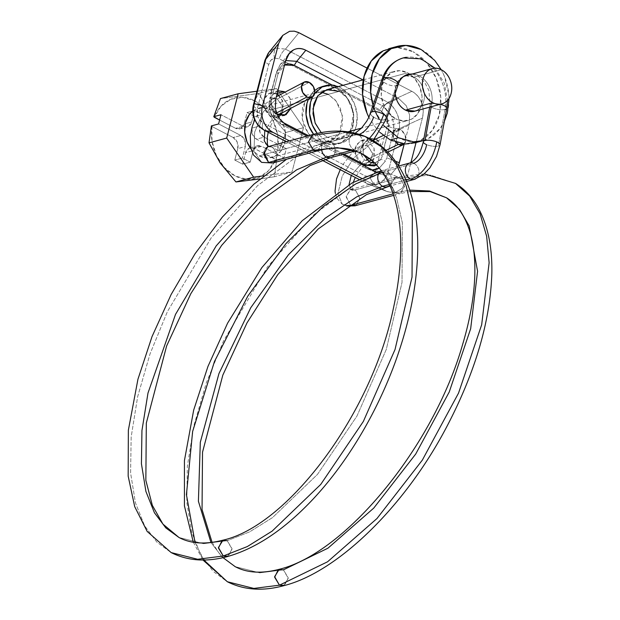 <?xml version="1.0" encoding="UTF-8"?>
<svg xmlns="http://www.w3.org/2000/svg" width="620" height="620" viewBox="0 0 620 620"><rect width="100%" height="100%" fill="white"/><g stroke="black" fill="none" stroke-linecap="round" stroke-linejoin="round"><path stroke-width="0.46" stroke-dasharray="3.1 2.33" d="M415.33 179.017A8.502 6.688 74.8 0 0 418.957 171.399A8.502 6.688 74.8 0 0 414.144 163.494L386.578 170.973A8.502 6.688 74.8 0 0 381.478 170.771A8.502 6.688 -105.2 0 1 386.578 170.973L354.384 184.675L313.805 214.768L267.538 266.801L223.595 340.791L206.243 383.021L193.882 425.7L187.356 466.178L186.791 502.138L191.634 531.983L200.833 555.024L213.133 571.376L227.338 581.738M283.689 585.698L288.261 578.351L283.425 569.842L259.687 572.841L235.166 566.649L259.687 572.841L283.425 569.842L288.238 577.778L284.557 585.381M222.712 557.729L210.963 542.523L222.712 557.729M440.037 144.437A8.502 2.72 10.4 0 1 438.371 146.064L445.082 109.477A8.502 2.72 10.4 0 1 433.907 108.299A8.502 2.72 -169.6 0 0 445.082 109.477A39.951 31.45 74.8 0 0 406.449 57.28A39.951 31.45 -105.2 0 1 445.082 109.477L438.371 146.064A8.502 2.72 10.4 0 1 427.188 144.886A8.502 2.72 -169.6 0 0 438.371 146.064A8.502 2.72 -169.6 0 0 439.944 145.126M373.589 117.141A8.502 3.402 -161.3 0 0 384.997 119.769L396.56 85.692A22.956 18.065 -105.2 0 1 409.541 73.958A22.956 18.065 -105.2 0 1 431.745 103.943L431.225 106.733L431.745 103.943A8.502 2.72 -169.6 0 0 430.079 105.594A8.502 2.72 -169.6 0 0 433.907 108.299A8.502 2.72 10.4 0 1 430.079 105.594A8.502 2.72 10.4 0 1 431.745 103.943A22.956 18.065 74.8 0 0 409.541 73.958A22.956 18.065 74.8 0 0 396.56 85.692A8.502 3.402 18.7 0 1 384.648 82.739A8.502 3.402 18.7 0 1 382.083 79.414A8.502 3.402 -161.3 0 0 384.648 82.739A8.502 3.402 -161.3 0 0 396.56 85.692L384.997 119.769A8.502 3.402 18.7 0 1 373.589 117.141A16.996 7.967 122.2 0 1 358.469 134.633A8.502 6.688 -105.2 0 1 362.785 142.569A8.502 6.688 -105.2 0 1 359.151 149.846A8.502 6.688 -105.2 0 1 353.981 149.676L352.548 150.071L353.981 149.676A8.502 6.688 74.8 0 0 358.879 149.97A8.502 6.688 74.8 0 0 362.793 142.755A8.502 6.688 74.8 0 0 358.469 134.633M357.949 134.339A8.502 6.688 74.8 0 0 353.059 134.044A8.502 6.688 74.8 0 0 349.145 141.267A8.502 6.688 74.8 0 0 353.47 149.381A33.992 15.942 -57.8 0 0 369.311 138.423A33.992 15.942 122.2 0 1 353.47 149.381A8.502 6.688 -105.2 0 1 349.145 141.445A8.502 6.688 -105.2 0 1 352.788 134.168A8.502 6.688 -105.2 0 1 357.949 134.339L330.382 141.817A8.502 6.688 -105.2 0 1 335.203 149.753A8.502 6.688 -105.2 0 1 331.514 157.356A8.502 6.688 74.8 0 0 335.203 149.753A8.502 6.688 74.8 0 0 330.382 141.817A8.502 6.688 74.8 0 0 325.283 141.616A8.502 6.688 74.8 0 0 321.664 149.839A8.502 6.688 -105.2 0 1 325.283 141.616A8.502 6.688 -105.2 0 1 330.382 141.817L298.189 155.512L257.61 185.605L211.343 237.638L167.4 311.635L150.048 353.865L137.686 396.537L131.161 437.022L130.595 472.982L135.439 502.828L144.638 525.861L156.945 542.213L171.143 552.575L156.945 542.213L144.638 525.861L135.439 502.828L130.595 472.982L131.161 437.022L137.686 396.537L150.048 353.865L167.4 311.635L211.343 237.638L257.61 185.605L298.189 155.512L330.382 141.817L357.949 134.339M370.729 112.755A8.502 3.402 -161.3 0 0 373.093 116.816A8.502 3.402 18.7 0 1 370.52 113.491M227.494 556.543L232.066 549.196L227.23 540.679L249.542 531.906L272.467 517.638L317.471 474.409L356.957 416.051L386.291 349.432L402.031 282.371L402.334 222.727L396.606 197.943L387.159 177.514L374.248 162.076L358.283 152.04L374.248 162.076L387.159 177.514L396.606 197.943L402.334 222.727L402.031 282.371L386.291 349.432L356.957 416.051L317.471 474.409L272.467 517.638L249.542 531.906L227.23 540.679L203.499 543.686L178.971 537.486L203.499 543.686L227.23 540.679L232.043 548.615L228.362 556.218M395.839 142.305A8.502 5.983 -115.8 0 1 395.002 129.89A8.502 5.983 -115.8 0 1 400.551 129.743L367.373 145.785L368.079 146.212L353.733 157.945L342.24 176.041L337.892 193.688L342.325 204.251L347.696 205.46L342.325 204.251L337.892 193.688L342.24 176.041L353.733 157.945L368.079 146.212L372.744 154L369.985 160.758L365.226 160.417L366.583 159.758L365.226 160.417L364.529 159.999L351.253 175.375L364.529 159.999L359.856 152.202L362.615 145.444L367.373 145.793L361.824 145.94L359.957 152.83L364.529 159.999M369.373 158.418L386.035 150.358L369.373 158.418M356.198 205.429L359.833 198.137L355.5 190.201L351.308 189.828L349.037 184.651L351.308 189.828L355.5 190.201L359.833 198.315L355.934 205.546M355.26 205.786L351.036 205.259M395.25 192.843L390.918 184.915L394.553 177.622L399.714 177.793L395.49 177.266L390.91 184.287L395.25 192.843L409.75 190.123L395.25 192.843L395.746 193.13L393.072 193.858L395.746 193.13L399.97 193.657L404.55 186.628L400.21 178.072L430.319 175.057L455.46 183.35M399.714 177.793L355.004 189.914L349.843 189.743L346.208 197.044L350.533 204.972L346.192 196.416L350.773 189.394L354.997 189.922L399.714 177.793L404.542 186.008L400.907 193.3L395.746 193.13M389.344 184.489L405.937 179.986L389.344 184.489M227.23 540.679L222.999 540.159M364.785 136.338L342.101 131.579L316.743 134.757L313.022 134.478M268.313 146.607L272.537 147.126L317.254 134.997L272.537 147.126L277.008 153.055L276.132 160.417M272.025 146.886L267.631 146.839M313.286 150.342L308.466 142.275L312.341 134.718L317.254 134.997L322.075 143.065L318.192 150.629L313.798 150.583M275.164 113.685L269.723 106.113L272.273 98.851L276.582 98.727L263.329 111.778L254.657 132.107L254.014 151.559L261.656 162.378L254.014 151.559L254.657 132.107L263.329 111.778L276.582 98.727L271.793 99.146L269.801 106.477L275.164 113.685L276.365 113.049L275.164 113.685L275.892 114.01L264.81 130.518L275.892 114.01L280.139 113.917M275.544 161.216L272.8 162.99L268.569 162.471M263.919 151.861L265.569 148.382M268.398 146.816L268.003 146.661M309.178 82.328L277.31 99.053L309.178 82.328M395.808 142.298L393.863 139.167L393.096 133.23L395.824 129.386L400.551 129.743L404.798 134.315L405.922 140.492L404.263 143.98M280.682 113.592L282.673 106.26L277.31 99.053L282.751 106.625L280.201 113.879M276.582 98.727L277.31 99.053M273.482 162.75L277.357 155.194L272.537 147.126M317.51 150.862L322.09 143.514L317.254 134.997M384.997 119.769A8.502 3.402 -161.3 0 0 386.531 118.823M396.56 85.692A8.502 3.402 -161.3 0 0 398.327 83.94M431.745 103.943A8.502 2.72 10.4 0 1 440.2 104.307A8.502 2.72 -169.6 0 0 431.745 103.943M445.082 109.477A8.502 2.72 -169.6 0 0 446.757 107.849M423.445 141.476A8.502 2.72 -169.6 0 0 426.637 144.669A16.996 8.959 112.5 0 1 413.618 163.254A8.502 6.688 74.8 0 0 408.991 163.324M382.401 172.197L386.578 170.973A8.502 6.688 -105.2 0 1 391.398 178.909A8.502 6.688 -105.2 0 1 387.709 186.519A8.502 6.688 74.8 0 0 391.398 178.909A8.502 6.688 74.8 0 0 386.578 170.973L414.144 163.494A8.502 6.688 -105.2 0 1 418.973 171.57A8.502 6.688 -105.2 0 1 415.082 179.126M203.856 560.007L195.036 542.5M446.547 197.811L459.552 209.506L469.232 225.959L477.578 271.258L470.665 328.709L449.244 391.972L415.702 454.057L373.728 508.121L327.949 548.189L283.425 569.842L279.194 569.315M455.615 183.442L430.412 175.065L400.21 178.072M354.997 189.922L355.5 190.201M365.226 160.417L370.776 160.27L372.643 153.38L368.079 146.212M367.373 145.785L400.551 129.743A8.502 5.983 -115.8 0 1 405.743 136.958A8.502 5.983 -115.8 0 1 403.876 144.282M270.142 97.263L271.048 99.285L272.567 94.938L277.884 90.752L272.567 94.938L271.312 92.775L270.142 97.263L275.838 98.657L270.142 97.263L269.196 101.091C268.646 106.562 269.77 111.677 272.567 116.428L272.746 116.544C269.894 111.74 268.793 106.477 269.444 100.758L270.894 102.238L273.66 114.901L272.746 116.544L280.565 123.961L366.195 168.392L379.13 173.507L366.195 168.392L372.45 170.043M379.324 168.105L385.501 160.983L386.748 157.767L395.413 161.2L386.748 157.767L388.143 152.466L387.926 153.287L382.842 152.163L380.851 144.375L375.573 139.043C379.254 140.283 381.68 144.654 382.842 152.163L388.267 131.184L393.351 132.316L388.283 151.916L393.351 132.316L388.267 131.184C389.554 125.69 388.802 120.528 386.004 115.715L389.903 113.258C393.406 119.273 394.56 125.62 393.351 132.316L409.123 125.1L404.24 144.003L409.123 125.1L393.351 132.316C394.336 124.783 393.181 118.436 389.903 113.258L382.393 105.764L342.992 85.328L382.393 105.764L398.567 98.371L406.302 105.764L409.642 115.103L409.123 125.1L409.642 115.103L406.302 105.764L398.567 98.371L382.393 105.764L379.82 109.802L386.004 115.715L388.678 123.194L388.267 131.184L382.013 156.868L380.788 159.263L375.937 162.851L374.759 163.076M268.879 52.367L275.9 48.066A10.199 6.285 -102.4 0 0 274.482 58.071C271.669 58.799 269.77 60.907 268.778 64.403A10.199 3.689 14.5 0 1 264.965 60.241A10.199 3.689 -165.5 0 0 268.778 64.403L270.94 60.194L274.482 58.071L279.31 58.823L381.726 111.964L386.71 117.73L387.221 125.868L375.922 169.547L387.221 125.868C388.329 119.668 386.5 115.033 381.726 111.964A10.199 5.092 117.4 0 1 387.895 102.277L290.757 51.871L387.895 102.277L411.85 91.326L387.895 102.277C396.149 108.608 399.993 117.374 399.42 128.565L422.406 118.056C423.778 112.755 423.445 107.539 421.422 102.408C419.391 97.278 416.206 93.581 411.85 91.326L367.04 68.076L411.85 91.326C416.245 93.79 419.438 97.48 421.422 102.408C423.289 106.811 423.615 112.026 422.406 118.056L416.082 142.499L422.406 118.056L399.42 128.565C399.83 122.907 399.024 117.916 397.009 113.576C394.855 108.725 391.817 104.958 387.895 102.277A10.199 5.092 -62.6 0 0 381.726 111.964L279.31 58.823A10.199 5.092 117.4 0 1 285.471 49.135L298.902 32.713L285.471 49.135L275.9 48.066L271.816 49.747L268.561 52.77M387.926 173.026C385.245 179.444 381.184 183.342 375.751 184.729A10.199 6.285 77.6 0 1 370.016 176.661C372.829 175.933 374.728 173.825 375.72 170.329A10.199 3.689 -165.5 0 0 387.926 173.026L399.42 128.565A10.199 3.689 14.5 0 1 387.221 125.868A10.199 3.689 -165.5 0 0 399.42 128.565L387.926 173.026L406.309 180.296L410.889 162.579L406.309 180.296L387.926 173.026A10.199 3.689 14.5 0 1 375.72 170.329L373.558 174.538L370.016 176.661L365.188 175.91L262.772 122.768L257.788 117.002L257.277 108.864L268.778 64.403L257.277 108.864A10.199 3.689 14.5 0 1 253.472 104.703A10.199 3.689 -165.5 0 0 257.277 108.864C256.169 115.064 257.998 119.699 262.772 122.768L365.188 175.91L370.016 176.661A10.199 6.285 -102.4 0 0 375.751 184.729C381.184 183.342 385.245 179.444 387.926 173.026M321.423 92.287L315.572 92.76L304.885 101.533L302.111 118.97L308.249 133.517L316.301 140.376L324.252 142.515L331.901 140.833L338.078 135.571L341.853 127.534L342.635 117.955L340.318 108.283L335.25 99.998L328.197 94.356L320.246 92.21L312.596 93.899L306.412 99.161L302.645 107.19L301.863 116.777L304.18 126.441L309.248 134.734L316.301 140.376L327.422 137.361L321.191 132.61L327.422 137.361L316.301 140.376L328.925 141.972L339.613 133.199L342.387 115.762L336.242 101.215L328.197 94.356L339.326 91.334L347.371 98.193L353.509 112.747L350.742 130.177L340.047 138.95L327.422 137.361L335.381 139.5L343.031 137.81L349.207 132.548L352.981 124.519L353.764 114.94L351.447 105.268L346.379 96.984L339.326 91.334L331.375 89.195M373.085 161.494L374.108 148.219L367.986 141.096L360.189 140.872L355.214 147.521L355.981 157.147L362.034 164.114L369.621 162.053L362.034 164.114L368.35 164.912L371.876 162.897M367.986 141.096L374.224 139.407L367.986 141.096L361.677 140.306L356.329 144.692L354.942 153.404L362.034 164.114L369.838 164.339L374.813 157.689L374.046 148.064L367.986 141.096M277.055 93.938L268.708 93.403L263.733 100.052L264.5 109.678L270.56 116.645L278.147 114.584L270.56 116.645L276.869 117.436L280.395 115.428M282.387 112.739L283.208 102.486L278.954 95.348M276.512 93.628L270.196 92.837L264.849 97.224L263.469 105.935L270.56 116.645L278.357 116.87L283.332 110.221L282.565 100.595L276.512 93.628M285.06 92.14L289.85 97.844L290.896 108.275L290.152 98.541L285.068 92.14M312.62 96.813A29.745 23.413 -105.2 0 1 322.47 86.8M313.635 134.315L322.896 142.158L332.173 144.654L341.101 142.685L348.308 136.547L352.703 127.177L353.625 115.994L350.92 104.718L344.999 95.046L336.776 88.459A29.745 23.413 74.8 0 0 318.928 87.761A29.745 23.413 74.8 0 0 308.481 99.045L311.364 94.07L314.735 90.474M290.718 51.855L285.471 49.135L290.718 51.855M375.906 169.601L375.72 170.329L375.906 169.601M286.401 141.693L322.322 160.332L286.401 141.693M359.003 179.366L366.901 183.466L386.058 191.037L361.375 178.234L386.717 191.363L392.731 192.758L395.335 192.471L402.147 188.395L406.309 180.296L402.147 188.395L395.335 192.471L387.554 191.727L366.901 183.466L368.272 184.101L375.751 184.729L368.296 184.109L366.901 183.466A10.199 5.092 117.4 0 1 366.544 183.311A10.199 5.092 117.4 0 1 365.188 175.91A10.199 5.092 -62.6 0 0 366.544 183.311A10.199 5.092 -62.6 0 0 366.901 183.466L359.003 179.366M325.043 159.379L289.401 140.88L325.043 159.379M380.665 174.212L391.499 173.809L398.428 165.641L391.499 173.809C387.608 175.871 383.493 175.77 379.13 173.507L366.195 168.392L280.565 123.961L286.394 125.387L280.565 123.961L272.567 116.428L280.426 123.899L366.056 168.33L365.304 166.331L366.056 168.33L372.387 170.012M342.457 154.481L307.04 136.098L342.457 154.481M362.979 79.903L398.567 98.371L362.979 79.903M269.444 100.758C268.879 106.919 269.987 112.181 272.746 116.544L273.66 114.901L279.853 120.815L281.457 121.644L279.853 120.815L273.66 114.901L270.894 102.238L273.063 109.585L276.551 113.584L270.894 102.238A12.749 10.036 74.8 0 1 271.048 99.285L271.312 92.775L276.737 71.796L285.58 60.993L276.737 71.796L280.209 64.534L285.696 60.543L280.163 64.573L276.404 72.215L276.737 71.796L277.993 73.966C279.085 69.727 281.185 66.782 284.301 65.131L277.993 73.966L276.737 71.796L270.979 93.186L276.404 72.215L280.209 64.534M272.567 94.938L277.993 73.966L272.567 94.938M332.149 85.064L379.82 109.802L332.149 85.064M374.86 138.702L367.776 138.818L362.801 145.46L363.328 154.481L363.25 144.057L369.264 138.244L374.86 138.702M374.759 163.083L380.788 159.263L376.472 164.827M343.953 154.07L308.528 135.695L343.953 154.07M322.896 142.158A29.745 23.413 74.8 0 0 340.744 142.856A29.745 23.413 74.8 0 0 353.64 116.242A29.745 23.413 74.8 0 0 336.776 88.459L327.5 85.963L322.485 86.482M263.539 121.342C261.625 116.955 261.299 111.74 262.554 105.702M338.342 86.583L340.318 87.498A29.745 23.413 -105.2 0 1 357.182 115.281A29.745 23.413 -105.2 0 1 344.286 141.895A29.745 23.413 -105.2 0 1 326.43 141.197L317.231 133.432M340.318 87.498L348.541 94.085L354.454 103.757L357.159 115.041L356.244 126.217L351.85 135.586L344.635 141.724L335.714 143.693L326.43 141.197M312.612 96.821L314.642 93.465M339.326 91.334L328.197 94.356M274.482 58.071A10.199 6.285 77.6 0 1 275.9 48.066L285.471 49.135A10.199 5.092 -62.6 0 0 279.31 58.823L274.482 58.071M264.128 130.161A10.199 5.092 117.4 0 1 262.772 122.768A10.199 5.092 -62.6 0 0 264.128 130.161M386.004 115.715L379.82 109.802L382.393 105.764L389.903 113.258L386.004 115.715M279.853 120.815L280.565 123.961L279.853 120.815M376.433 164.796L380.788 159.263L385.501 160.983L379.3 168.074M393.01 47.841L397.823 47.616L413.067 51.723A48.864 38.463 74.8 0 0 383.741 50.569M416.454 110.554A18.267 14.384 74.8 0 0 424.375 94.209A18.267 14.384 74.8 0 0 414.021 77.144L441.332 69.735L414.021 77.144A18.267 14.384 74.8 0 0 403.054 76.71A18.267 14.384 74.8 0 0 395.126 89.908M251.061 148.978L259.144 155.883L347.921 131.797L259.144 155.883A25.497 20.065 74.8 0 0 274.443 156.48A25.497 20.065 74.8 0 0 285.495 133.672A25.497 20.065 74.8 0 0 271.041 109.856L407.611 72.811A25.497 20.065 -105.2 0 1 422.065 96.627A25.497 20.065 -105.2 0 1 411.014 119.435A25.497 20.065 -105.2 0 1 395.707 118.839L403.667 120.977L411.316 119.288L417.493 114.033L421.259 105.997L422.05 96.418L419.732 86.746L414.656 78.461L407.611 72.811L399.66 70.672L392.003 72.362L385.826 77.624L382.06 85.653L381.269 95.232L383.594 104.904L388.663 113.197L395.707 118.839L361.53 128.108L395.707 118.839A25.497 20.065 -105.2 0 1 381.254 95.023A25.497 20.065 -105.2 0 1 392.313 72.215A25.497 20.065 -105.2 0 1 407.611 72.811L271.041 109.856A25.497 20.065 74.8 0 0 255.742 109.259M259.842 178.986L274.358 176.762L276.737 159.805L283.929 157.852L286.308 148.653L279.116 150.598L285.812 132.478L303.49 127.681L276.543 88.582L256.951 91.233L276.543 88.582L258.865 93.38L276.543 88.582L303.49 127.681L285.812 132.478L270.049 113.499L258.865 93.38L220.464 98.572L258.865 93.38L270.049 113.499L285.812 132.478L279.116 150.598L277.83 150.242A41.641 32.775 74.8 0 0 254.58 100.773L258.865 93.38L254.58 100.773A41.641 32.775 74.8 0 0 214.272 117.265L213.776 116.692M276.737 159.805L283.929 157.852L261.71 146.328L254.123 148.382L275.451 159.449L268.662 170.57L258.788 177.522L247.109 179.389L235.143 175.941L224.432 167.625L216.372 155.512L212.001 141.174L211.893 126.472L233.213 137.532L237.258 142.181L237.77 148.599L234.794 160.1L242.629 164.168L245.605 152.667L248.922 148.234L254.123 148.382A8.502 6.688 74.8 0 0 249.868 147.87A8.502 6.688 74.8 0 0 245.605 152.667L253.192 150.606A8.502 6.688 -105.2 0 1 257.455 145.808A8.502 6.688 -105.2 0 1 261.71 146.328L254.123 148.382L276.737 159.805L274.358 176.762L292.036 171.965L263.663 175.801L292.036 171.965L274.358 176.762L259.873 178.963M379.781 132.324L376.743 129.115L368.861 117.273M390.251 139.934A48.864 38.463 74.8 0 0 419.577 141.081A48.864 38.463 74.8 0 0 440.766 97.363A48.864 38.463 74.8 0 0 413.067 51.723L426.575 62.543L436.294 78.422L440.735 96.96L439.231 115.32L432.008 130.719L420.159 140.802L418.407 141.616M373.147 105.524L375.123 111.034L383.71 125.581M423.568 140.5L428.257 138.601L440.099 128.518L444.354 121.435M449.012 98.495L448.826 94.767L444.385 76.229L441.223 69.672M395.134 93.62L395.707 86.343C396.885 81.786 399.257 78.608 402.837 76.818L403.473 76.516M405.852 75.756L414.021 77.144C417.896 79.151 420.794 82.483 422.7 87.126C424.615 91.768 424.979 96.364 423.801 100.921C422.623 105.477 420.244 108.647 416.671 110.445L415.09 111.112M421.158 49.523A48.864 38.463 -105.2 0 1 448.857 95.17A48.864 38.463 -105.2 0 1 427.676 138.888A48.864 38.463 -105.2 0 1 398.35 137.733M303.49 127.681L292.036 171.965L303.49 127.681M259.144 155.883L267.096 158.023L274.745 156.333L280.922 151.071L284.696 143.042L285.479 133.463L283.162 123.791L278.093 115.498L271.041 109.856L263.089 107.717L255.44 109.407L252.758 111.089M220.255 163.052L209.017 142.856M211.397 125.899L211.893 126.472A41.641 32.775 74.8 0 0 235.143 175.941A41.641 32.775 74.8 0 0 275.451 159.449M211.893 126.472L233.213 137.532L240.8 135.478L218.589 123.946L240.8 135.478L244.846 140.12L245.35 146.537L237.77 148.599A8.502 6.688 74.8 0 0 233.213 137.532L240.8 135.478A8.502 6.688 -105.2 0 1 245.35 146.537L242.381 158.046L245.35 146.537L237.77 148.599L234.794 160.1L242.381 158.046L250.217 162.115L242.381 158.046L234.794 160.1L242.629 164.168L250.217 162.115L253.192 150.606L250.217 162.115L242.629 164.168L245.605 152.667L253.192 150.606L256.51 146.173L261.71 146.328L283.929 157.852L286.308 148.653L264.089 137.121L286.308 148.653L279.116 150.598L277.83 150.242L256.502 139.182L252.464 134.532L251.953 128.115L254.929 116.614L247.093 112.546L244.117 124.047L240.8 128.48L235.6 128.332L219.596 120.032L235.6 128.332A8.502 6.688 74.8 0 0 239.855 128.844A8.502 6.688 74.8 0 0 244.117 124.047L251.704 121.993A8.502 6.688 -105.2 0 1 247.442 126.79A8.502 6.688 -105.2 0 1 243.179 126.271L235.6 128.332L243.179 126.271L220.968 114.747L243.179 126.271L244.745 126.867L248.388 126.426L251.704 121.993L254.681 110.484L247.093 112.546L244.117 124.047L251.704 121.993L254.681 110.484L262.516 114.553L259.54 126.061L251.953 128.115L254.929 116.614L262.516 114.553L254.929 116.614L247.093 112.546L254.681 110.484L262.516 114.553L259.54 126.061L251.953 128.115A8.502 6.688 74.8 0 0 256.502 139.182L264.089 137.121A8.502 6.688 -105.2 0 1 259.54 126.061L260.051 132.478L264.089 137.121L256.502 139.182L277.83 150.242L277.721 135.54L273.35 121.202L265.29 109.089L254.58 100.773L242.614 97.325L230.935 99.192L221.061 106.144L214.272 117.265M398.668 166.02L381.346 170.725M193.308 542.236L202.949 560.015M429.691 107.151L430.055 105.175L428.932 90.621L424.654 82.266L418.012 76.113L412.199 74.036M286.564 159.263L326.174 141.282L355.221 133.199M395.777 129.41L383.323 135.431M373.504 140.182L362.599 145.452M335.335 193.3L336.931 198.237L342.325 204.251L346.789 206.065M368.668 161.494L362.158 167.214L355.291 177.467M353.26 182.303L352.16 190.727L350.285 189.488L350.773 189.394M395.506 177.258L350.796 189.387M410.192 191.51L399.97 193.657M272.273 98.851L266.12 103.246L260.338 109.802L254.673 119.823M272.288 98.844L276.342 96.72M278.706 114.855L273.606 120.466L271.056 124.86L268.243 132.3M355.423 150.962L358.19 150.21L373.163 140.531M434.953 68.138L444.246 82.987L447.493 100.448M406.565 181.49L390.019 185.977M212.094 542.384L219.131 553.273L223.029 557.659M424.274 173.864L395.49 177.266M393.591 195.385L399.954 193.665M340.225 169.648L343.759 163.463L351.145 154.117L362.615 145.444M371.434 160.061L387.826 152.133M268.894 52.374L268.119 53.398M328.925 141.972L340.047 138.95M375.937 162.851L368.35 164.912M276.869 117.436L284.456 115.382M325.593 85.645L325.19 85.754M368.303 184.117L387.593 191.743M288.44 54.452L280.163 64.573M341.163 143.05L337.621 144.011M270.196 92.837L277.783 90.776M361.677 140.306L369.264 138.244M315.572 92.76L326.701 89.745M368.296 184.109L358.972 179.382M322.284 160.34L286.37 141.701M396.296 46.655L396.963 46.469M431.729 68.743L432.279 68.588M258.416 108.267L326.36 89.838M363.312 79.809L394.987 71.223M271.769 157.472L408.332 120.427M421.832 140.98L422.546 140.786M249.914 147.855L257.502 145.793M239.808 128.859L247.388 126.806"/><path stroke-width="0.93" d="M381.409 170.81A8.502 6.688 74.8 0 0 377.797 178.428A8.502 6.688 74.8 0 0 382.61 186.318L356.895 196.742L325.12 218.287L288.44 254.727L250.767 307.706L218.945 373.581L200.314 442.262L198.408 501.286L210.963 542.523L198.408 501.286L200.314 442.262L218.945 373.581L250.767 307.706L288.44 254.727L325.12 218.287L356.895 196.742L382.61 186.318A8.502 6.688 -105.2 0 1 377.82 178.7A8.502 6.688 -105.2 0 1 381.021 171.019M455.46 183.35L469.666 196.067L480.113 213.83L486.654 236.282L489.126 262.748L481.663 324.795L458.536 393.103L422.313 460.141L376.983 518.521L327.546 561.798L279.457 585.179L253.828 588.427L227.338 581.738L253.828 588.427L279.457 585.179L274.644 577.243L278.326 569.64L283.425 569.842L327.949 548.189L373.728 508.121L415.702 454.057L449.244 391.972L470.665 328.709L477.578 271.258L469.232 225.959L459.552 209.506L446.547 197.811L429.552 191.014L409.75 190.123L429.552 191.014L446.547 197.811L430.179 191.58L410.192 191.51M223.029 557.659L235.166 566.649C247.109 572.965 261.795 573.849 279.217 569.307M439.944 145.126A8.502 2.72 -169.6 0 0 436.751 141.926A33.992 17.91 112.5 0 1 410.711 179.087A8.502 6.688 74.8 0 0 415.33 179.017M408.991 163.324A8.502 6.688 74.8 0 0 405.364 170.934A8.502 6.688 74.8 0 0 410.177 178.839L405.937 179.986L410.177 178.839A8.502 6.688 -105.2 0 1 405.348 170.763A8.502 6.688 -105.2 0 1 409.239 163.207A8.502 6.688 -105.2 0 1 413.618 163.254A16.996 8.959 -67.5 0 0 426.637 144.669A8.502 2.72 10.4 0 1 423.351 142.158A8.502 2.72 10.4 0 1 425.025 140.531L431.225 106.733L425.025 140.531A8.502 2.72 10.4 0 1 436.751 141.926A8.502 2.72 10.4 0 1 440.037 144.437M382.083 79.414A8.502 3.402 18.7 0 1 383.85 77.702A39.951 31.45 -105.2 0 1 406.449 57.28A39.951 31.45 74.8 0 0 383.85 77.702A8.502 3.402 -161.3 0 0 382.083 79.414M386.531 118.823A8.502 3.402 -161.3 0 0 383.703 114.398A33.992 15.942 122.2 0 1 369.311 138.423A33.992 15.942 -57.8 0 0 383.703 114.398A8.502 3.402 -161.3 0 0 372.287 111.778A8.502 3.402 -161.3 0 0 370.729 112.755M228.362 556.218L223.262 556.016L197.633 559.263L171.143 552.575L197.633 559.263L223.262 556.016L247.357 546.546L272.118 531.139L320.718 484.445L363.359 421.43L395.041 349.494L412.036 277.078L412.362 212.676L406.178 185.907L395.971 163.85L382.029 147.173L364.785 136.338L382.029 147.173L395.971 163.85L406.178 185.907L412.362 212.676L412.036 277.078L395.041 349.494L363.359 421.43L320.718 484.445L272.118 531.139L247.357 546.546L223.262 556.016L227.494 556.543C254.076 549.033 280.535 532.038 306.869 505.54C346.347 465.953 380.665 407.642 399.683 349.254C409.262 320.075 415.043 291.966 417.043 264.942C418.787 240.909 417.307 219.294 412.602 200.113C408.309 182.59 401.334 168.012 391.662 156.38C384.075 147.343 375.115 140.67 364.785 136.338C349.045 130.006 331.793 129.386 313.022 134.478L308.442 141.825L313.798 150.583L337.28 147.638L358.283 152.04L337.28 147.638L313.286 150.342L268.569 162.471L313.286 150.342M331.514 157.356A8.502 6.688 -105.2 0 1 326.415 157.155L296.608 169.841L259.028 197.703L216.194 245.884L175.507 314.394L147.994 393.01L141.949 430.497L141.43 463.791L145.909 491.428L154.427 512.755L165.819 527.899L178.971 537.486L165.819 527.899L154.427 512.755L145.909 491.428L141.43 463.791L141.949 430.497L147.994 393.01L175.507 314.394L216.194 245.884L259.028 197.703L296.608 169.841L326.415 157.155L352.548 150.071L326.415 157.155A8.502 6.688 -105.2 0 1 321.664 149.839A8.502 6.688 74.8 0 0 326.415 157.155A8.502 6.688 74.8 0 0 331.514 157.356M366.583 159.758L369.373 158.418L366.583 159.758M404.263 143.98L403.271 144.661L398.404 144.375L386.035 150.358L398.404 144.375A8.502 5.983 -115.8 0 1 397.699 143.956A8.502 5.983 -115.8 0 1 395.839 142.305M351.036 205.259L347.696 205.46L351.036 205.259L393.072 193.858L351.036 205.259L356.198 205.429M351.253 175.375L349.037 184.651L351.253 175.375M355.934 205.546L393.591 195.385M284.557 585.381L279.457 585.179L283.689 585.698C337.048 572.493 404.953 506.734 446.919 426.428C475.339 372.07 490.304 321.075 491.838 273.435C492.389 246.373 487.529 223.952 477.261 206.173C471.564 196.579 464.349 188.999 455.615 183.442L424.274 173.864M382.61 186.318L389.344 184.489L382.61 186.318A8.502 6.688 74.8 0 0 387.709 186.519A8.502 6.688 -105.2 0 1 382.61 186.318M359.329 134.354A16.996 7.967 -57.8 0 0 373.589 117.141A8.502 3.402 18.7 0 1 373.093 116.816M370.52 113.491A8.502 3.402 18.7 0 1 372.287 111.778L383.85 77.702L372.287 111.778A8.502 3.402 18.7 0 1 383.703 114.398A8.502 3.402 18.7 0 1 386.764 118.017A8.502 3.402 18.7 0 1 384.997 119.769M313.798 150.583L317.51 150.862C333.056 146.769 346.642 147.165 358.283 152.04C396.397 168.307 411.045 228.873 393.212 309.194C371.589 414.222 287.502 525.807 222.999 540.159L218.426 547.507L223.262 556.016L218.449 548.08L222.131 540.477L227.23 540.679M267.631 146.839L263.748 154.403L268.569 162.471L263.919 151.861M254.673 119.823L252.131 126.86L250.31 135.881L250.728 147.529L253.518 155.077L261.656 162.378L272.684 163.021M265.569 148.382L268.003 146.661M268.088 146.653L264.244 140.817L264.81 130.518L264.244 140.817L268.088 146.653M276.365 113.049L307.024 96.96A8.502 6.123 -117.7 0 1 301.7 89.915A8.502 6.123 -117.7 0 1 303.459 82.569A8.502 6.123 -117.7 0 1 309.178 82.328L304.18 82.103L301.483 86.296L302.661 92.45L307.024 96.96A8.502 6.123 62.3 0 0 307.76 97.286L312.457 96.929L314.774 92.581L313.433 86.63L309.178 82.328A8.502 6.123 -117.7 0 1 314.549 89.536A8.502 6.123 -117.7 0 1 312.542 96.867A8.502 6.123 -117.7 0 1 307.76 97.286A8.502 6.123 -117.7 0 1 307.024 96.96L276.365 113.049M395.808 142.298L397.699 143.956A8.502 5.983 64.2 0 0 398.404 144.375A8.502 5.983 -115.8 0 0 403.876 144.282M277.806 114.406L280.682 113.592M276.132 160.417L275.544 161.216M269.088 162.711L273.482 162.75M316.743 134.757L342.101 131.579L364.785 136.338M398.327 83.94A8.502 3.402 -161.3 0 0 392.863 79.073A8.502 3.402 -161.3 0 0 383.85 77.702A8.502 3.402 18.7 0 1 392.863 79.073A8.502 3.402 18.7 0 1 398.327 83.94A8.502 3.402 18.7 0 1 396.56 85.692M446.757 107.849A8.502 2.72 -169.6 0 0 440.2 104.307A8.502 2.72 10.4 0 1 446.757 107.849A8.502 2.72 10.4 0 1 445.082 109.477M415.082 179.126A8.502 6.688 -105.2 0 1 410.711 179.087A8.502 6.688 -105.2 0 1 410.177 178.839A8.502 6.688 74.8 0 0 410.711 179.087A33.992 17.91 -67.5 0 0 436.751 141.926A8.502 2.72 -169.6 0 0 425.025 140.531A8.502 2.72 -169.6 0 0 423.445 141.476M202.949 560.015L227.338 581.738L203.856 560.007M195.036 542.5L186.426 494.675L192.626 431.474L214.427 361.569L247.783 296.143L285.99 243.559L323.082 206.669L355.593 183.985L382.401 172.197M446.547 197.811C456.739 204.127 464.357 214.884 469.394 230.082C473.393 242.474 475.199 257.222 474.819 274.327C474.238 295.965 470.107 319.571 462.427 345.146C433.628 445.617 346.278 553.025 279.194 569.315L274.621 576.662L279.457 585.179L327.546 561.798L376.983 518.521L422.313 460.141L458.536 393.103L481.663 324.795L489.126 262.748L486.654 236.282L480.113 213.83L469.666 196.067L455.615 183.442M268.561 52.77L265.771 59.21L278.651 43.462L282.813 35.355L289.625 31.279L294.237 31.155L298.902 32.713L367.04 68.076L298.243 32.395L294.237 31.155L289.625 31.279L282.813 35.355L278.651 43.462L262.554 105.702L254.27 103.672L265.771 59.21A10.199 3.689 -165.5 0 0 264.965 60.241A10.199 3.689 14.5 0 1 265.771 59.21L268.879 52.367M374.759 163.076L369.621 162.053L374.759 163.083M371.876 162.897L373.085 161.494M374.224 139.407L375.712 139.113L374.86 138.702L375.573 139.043L374.224 139.407M280.395 115.428L282.387 112.739M278.954 95.348L277.055 93.938M285.068 92.14L284.099 91.574L276.512 93.628L284.099 91.574L285.06 92.14M290.896 108.275L284.456 115.382L278.147 114.584L285.944 114.808L290.896 108.275M312.612 96.821L310.504 102.478L309.589 113.654L312.294 124.938L317.231 133.432A29.745 23.413 -105.2 0 1 312.62 96.813M322.47 86.8A29.745 23.413 -105.2 0 1 335.164 85.56M308.481 99.045A29.745 23.413 74.8 0 0 313.635 134.315L308.752 125.899L306.048 114.615L306.962 103.439L308.473 99.045M273.118 132.432L264.476 130.316L286.401 141.693L264.476 130.316L273.118 132.432L289.401 140.88L273.118 132.432C268.685 129.975 265.492 126.279 263.539 121.342C265.569 126.48 268.762 130.169 273.118 132.432M322.322 160.332L359.003 179.366L322.322 160.332M361.375 178.234L325.043 159.379L361.375 178.234M262.547 105.733L254.27 103.672L265.771 59.21L278.651 43.462L262.554 105.702C261.183 111.003 261.516 116.211 263.539 121.342L263.531 121.319M410.889 162.579L416.082 142.499L410.889 162.579M404.24 144.003L398.443 165.672L399.381 162.766L395.413 161.2L399.381 162.766L404.24 144.003M376.572 172.182L342.457 154.481L376.572 172.182M289.238 53.475L285.58 60.993L275.838 98.657L275.319 108.647L278.659 117.994L286.394 125.387L307.04 136.098L286.394 125.387L278.659 117.994L275.319 108.647L275.838 98.657L285.58 60.993C286.952 55.691 289.579 52.01 293.462 49.949C297.352 47.887 301.475 47.988 305.831 50.243L362.979 79.903L305.831 50.243L296.763 61.334L305.831 50.243C301.32 48.089 297.197 47.988 293.462 49.949L288.44 54.452M284.301 65.131C287.409 63.48 290.703 63.558 294.19 65.371L296.763 61.334L342.992 85.328L296.763 61.334L285.696 60.543L296.763 61.334L294.19 65.371L332.149 85.064L294.19 65.371L284.541 65.007M276.551 113.584L278.147 114.584L276.543 113.569M277.884 90.752L284.099 91.574L277.636 90.815M363.328 154.481L369.621 162.053L363.328 154.481M376.472 164.827L374.341 165.958L365.482 165.245L343.953 154.07L365.482 165.245L365.304 166.331L365.482 165.245L376.433 164.796M308.528 135.695L281.457 121.644L308.528 135.695M322.485 86.482L318.572 87.931L314.735 90.474M388.143 152.466L388.283 151.916L388.143 152.466M268.847 52.406L282.813 35.355M254.27 103.672C252.72 109.639 252.875 114.808 254.735 119.187C256.633 124.108 259.873 127.821 264.476 130.316A10.199 5.092 117.4 0 1 264.128 130.161A10.199 5.092 -62.6 0 0 264.476 130.316C254.96 124.325 251.557 115.444 254.27 103.672A10.199 3.689 -165.5 0 0 253.464 104.703A10.199 3.689 14.5 0 1 254.27 103.672M372.45 170.043L377.099 169.214L379.324 168.105M314.642 93.465L322.113 86.971L331.041 85.002L338.342 86.583M331.375 89.195L323.725 90.884L317.541 96.147L313.774 104.175L312.992 113.755L315.309 123.426L321.191 132.61L315.099 122.907L312.992 108.802L317.735 95.891L326.701 89.745L339.326 91.334M328.197 94.356L321.423 92.287M379.3 168.074L372.387 170.012M383.741 50.569A48.864 38.463 74.8 0 0 368.861 117.265L367.024 113.227L362.584 94.69L364.087 76.33L371.31 60.938L383.16 50.856L393.01 47.841M418.407 141.616L405.503 144.034L390.251 139.934L398.35 137.733L413.594 141.841L423.568 140.5M379.432 119.536A48.864 38.463 -105.2 0 1 391.832 48.376A48.864 38.463 -105.2 0 1 421.158 49.523L405.914 45.423L391.251 48.654L379.409 58.737L372.178 74.136L370.675 92.496L373.147 105.524M395.126 89.908A18.267 14.384 74.8 0 0 405.488 110.12L432.799 102.711A18.267 14.384 -105.2 0 1 422.445 85.645A18.267 14.384 -105.2 0 1 430.365 69.3A18.267 14.384 -105.2 0 1 441.332 69.735C437.449 67.719 433.721 67.611 430.148 69.409C426.575 71.207 424.196 74.377 423.018 78.934C421.84 83.483 422.204 88.087 424.119 92.729C426.025 97.371 428.924 100.704 432.799 102.711C436.682 104.726 440.409 104.834 443.982 103.036C447.562 101.238 449.934 98.069 451.112 93.511C452.29 88.962 451.926 84.359 450.019 79.716C448.105 75.074 445.207 71.742 441.332 69.735A18.267 14.384 -105.2 0 1 451.686 86.8A18.267 14.384 -105.2 0 1 443.765 103.145A18.267 14.384 -105.2 0 1 432.799 102.711L405.488 110.12A18.267 14.384 74.8 0 0 416.454 110.554M251.061 148.978L247.024 141.949L244.706 132.277L245.489 122.698L249.263 114.661L252.758 111.089A25.497 20.065 74.8 0 0 251.061 148.971M347.921 131.797L361.53 128.108L347.921 131.797M214.272 117.265L219.596 120.032L213.776 116.692L220.464 98.572L238.15 93.775L256.951 91.233L238.15 93.775L220.464 98.572L213.776 116.692L220.968 114.747L218.589 123.946L211.397 125.899L209.017 142.856L226.695 138.058L238.15 93.775L226.695 138.058L209.017 142.856L220.255 163.052L235.956 181.947L253.642 177.157L226.695 138.058L253.642 177.157L235.956 181.947L259.842 178.986M383.71 125.581L398.35 137.733L390.251 139.934L379.781 132.324M444.354 121.435L447.322 113.127L449.012 98.495M441.223 69.672L434.667 60.342L421.158 49.523M415.09 111.112L405.488 110.12C401.605 108.112 398.714 104.78 396.8 100.138L395.134 93.62M403.473 76.516L405.852 75.756M263.663 175.801L253.642 177.157L263.663 175.801M259.873 178.963L235.956 181.947L220.185 162.952M209.017 142.856L211.397 125.899L218.589 123.946L220.968 114.747L213.776 116.692M381.346 170.725L352.013 182.985L302.211 220.72L261.896 267.553L227.587 323.167L207.963 366.42L193.673 410.122L184.434 460.559L184.434 505.951L193.308 542.236M447.493 100.448L446.772 108.244L440.053 144.832L436.519 156.434L429.846 167.927L423.693 174.352L414.385 179.366L406.565 181.49M355.221 133.199L361.483 128.162L366.707 121.225L369.001 116.978L382.153 78.965C385.989 68.099 393.026 61.085 403.264 57.923L421.081 58.83L434.953 68.138M412.199 74.036L407.712 74.323C402.907 76.113 399.761 79.476 398.249 84.421L386.694 118.498L373.163 140.531M227.47 556.551C206.561 562.255 187.783 560.929 171.143 552.575L147.165 531.425L134.703 506.649L128.162 476.082L128.363 430.195L137.934 379.254L152.016 336.629L171.159 294.454L195.044 253.751L222.34 217.085L253.882 184.202L286.564 159.263M355.423 150.962L330.623 157.689L310.217 165.501L261.935 199.873L221.596 245.458L190.844 293.64L166.617 345.991L146.32 423.065L145.847 480.345L152.311 505.308L162.936 524.109L178.971 537.486C190.913 543.802 205.6 544.686 223.022 540.144M383.323 135.431L373.504 140.182M346.789 206.065L355.26 205.786M369.915 160.797L368.668 161.494M355.291 177.467L353.26 182.303M429.691 107.151L423.336 141.763C421.065 150.443 418.105 158.712 409.936 162.967L398.668 166.02M268.328 146.599L313.046 134.47M276.342 96.72L304.156 82.119M312.054 97.169L280.186 113.894M280.139 113.917L278.706 114.855M268.243 132.3L267.274 137.129L267.414 144.328L268.251 146.622M317.494 150.869L272.777 162.998M390.019 185.977L366.412 194.657L318.13 229.036L277.791 274.621L247.039 322.803L222.812 375.154L202.515 452.228L202.042 509.508L212.094 542.384M227.338 581.738C243.978 590.085 262.756 591.41 283.666 585.714M335.335 193.3L335.04 190.968L336.528 178.909L340.225 169.648M370.001 160.75L371.434 160.061M387.826 152.133L403.178 144.708M268.119 53.398L264.972 60.202L253.479 104.664C252.255 109.593 252.58 114.452 254.433 119.242L257.618 124.728L264.143 130.169L286.37 141.701M283.844 115.545L284.456 115.382M325.593 85.645L322.051 86.599M363.312 79.809L326.701 89.745M358.972 179.382L322.284 160.34M388.872 48.67L396.963 46.469M404.969 75.996L432.279 68.588M414.532 111.267L441.851 103.858M414.454 142.988L422.546 140.786"/></g></svg>
